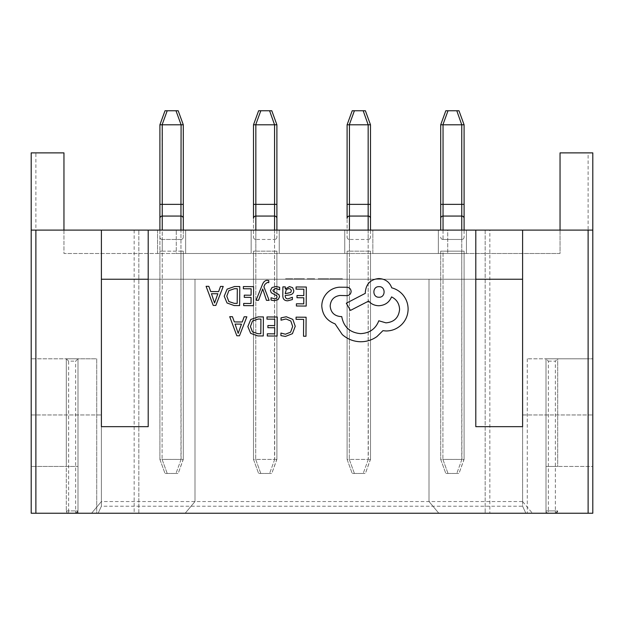 <?xml version="1.0" encoding="UTF-8"?>
<svg xmlns="http://www.w3.org/2000/svg" width="624" height="624" viewBox="0 0 624 624"><rect width="100%" height="100%" fill="white"/><g stroke="black" fill="none" stroke-linecap="round" stroke-linejoin="round"><path stroke-width="0.47" stroke-dasharray="3.12 2.34" d="M75.66 513.24L78 510.9L75.66 510.9L75.66 513.24L68.64 513.24L75.66 513.24A2.34 2.34 0 0 0 78 510.9L78 358.8L66.3 358.8L78 358.8L75.66 361.14L75.66 510.9L68.64 510.9L68.64 361.14L75.66 361.14M592.8 230.1L560.04 230.1L560.04 253.5L466.44 253.5L560.04 253.5L560.04 230.1L466.44 230.1L466.44 253.5L438.36 253.5L438.36 230.1L438.36 253.5L372.84 253.5L438.36 253.5L438.36 230.1L372.84 230.1L438.36 230.1L372.84 230.1L372.84 253.5L344.76 253.5L344.76 230.1L344.76 253.5L279.24 253.5L344.76 253.5L344.76 230.1L279.24 230.1L344.76 230.1L279.24 230.1L279.24 253.5L251.16 253.5L251.16 230.1L251.16 253.5L185.64 253.5L251.16 253.5L251.16 230.1L185.64 230.1L251.16 230.1L185.64 230.1L185.64 253.5L157.56 253.5L157.56 230.1L63.96 230.1L157.56 230.1L63.96 230.1L63.96 152.88L31.2 152.88L31.2 466.44L78 466.44L66.3 466.44L66.3 358.8L66.3 510.9L66.3 466.44L78 466.44L31.2 466.44L31.2 414.96L31.2 513.24L592.8 513.24L592.8 414.96L592.8 466.44L546 466.44L546 358.8L546 510.9L546 466.44L592.8 466.44L592.8 152.88L588.12 152.88L588.12 358.8L592.8 358.8L546 358.8L546 513.24L489.84 513.24L489.84 230.1L466.44 230.1L560.04 230.1L489.84 230.1M68.64 513.24L68.64 510.9L66.3 510.9A2.34 2.34 0 0 0 68.64 513.24L66.3 510.9L78 510.9L78 358.8L31.2 358.8L96.72 358.8L96.72 513.24L78 513.24L98.124 513.24L101.4 506.22L522.6 506.22L522.6 426.66L522.6 501.54L101.4 501.54L101.4 414.96L101.4 506.22L98.124 513.24L546 513.24L546 358.8L527.28 358.8L588.12 358.8M66.3 358.8L68.64 361.14M557.7 466.44L546 466.44L557.7 466.44L557.7 358.8L546 358.8L557.7 358.8L557.7 466.44M546 510.9L548.34 510.9L548.34 513.24A2.34 2.34 0 0 1 546 510.9L548.34 513.24A2.34 2.34 0 0 1 546 510.9L557.7 510.9L555.36 513.24L548.34 513.24L555.36 513.24L555.36 510.9L548.34 510.9L548.34 361.14L546 358.8M548.34 361.14L555.36 361.14L557.7 358.8M557.7 510.9A2.34 2.34 0 0 1 555.36 513.24A2.34 2.34 0 0 0 557.7 510.9L555.36 510.9L555.36 361.14M335.072 279.24L342.436 279.24L329.761 279.24L335.072 279.24L335.072 278.772L336.952 278.772L336.952 279.24M101.4 230.1L101.4 279.24L522.6 279.24L522.6 230.1M522.6 426.66L475.8 426.66L475.8 279.24L148.2 279.24L148.2 230.1M328.731 279.24L317.437 279.24L328.731 279.24L328.731 278.772L321.251 278.772L321.251 279.24M309.044 279.24L314.691 279.24L307.164 279.24L314.356 279.24L309.044 279.24L314.012 279.24L309.044 279.24L309.044 278.772L309.044 279.24L309.044 278.772L314.012 278.772L314.012 279.24L314.012 278.772L309.044 278.772L309.044 279.24M300.815 279.24L293.974 279.24L304.418 279.24L295.862 279.24L300.815 279.24L300.815 278.772L304.418 278.772L304.418 279.24L304.418 278.772L300.557 278.772L300.557 279.24M287.469 279.24L292.781 279.24L285.589 279.24L287.469 279.24L287.469 278.772L287.469 279.24M63.96 230.1L63.96 253.5L185.64 253.5L185.64 230.1L157.56 230.1L157.56 253.5L63.96 253.5L63.96 230.1L31.2 230.1M279.24 253.5L279.24 230.1L251.16 230.1L251.16 253.5L279.24 253.5L279.24 230.1L279.24 253.5M372.84 253.5L372.84 230.1L344.76 230.1L344.76 253.5L372.84 253.5L372.84 230.1L372.84 253.5M466.44 253.5L466.44 230.1L438.36 230.1L438.36 253.5L466.44 253.5L466.44 230.1L466.44 253.5M447.72 230.1L176.28 230.1L447.72 230.1L447.72 253.5L447.72 230.1M78 358.8L78 513.24L78 358.8L96.72 358.8L96.72 513.24L138.84 513.24L138.84 230.1L138.84 513.24L489.84 513.24M560.04 230.1L560.04 152.88L588.12 152.88M527.28 358.8L527.28 513.24L527.28 358.8M148.2 279.24L148.2 426.66L101.4 426.66L101.4 506.22M101.4 426.66L101.4 501.54L91.58 513.24L101.4 501.54M195 279.24L195 501.54L185.18 513.24L195 501.54L195 279.24M429 279.24L429 501.54L438.82 513.24L429 501.54L429 279.24M522.6 501.54L532.42 513.24L522.6 501.54L522.6 414.96L522.6 506.22L525.876 513.24L522.6 506.22M485.16 230.1L485.16 513.24L485.16 230.1M185.64 253.5L185.64 230.1L185.64 253.5M475.8 279.24L475.8 230.1M522.6 414.96L592.8 414.96L522.6 414.96M31.2 414.96L101.4 414.96L31.2 414.96M157.56 253.5L157.56 230.1L157.56 253.5M176.28 253.5L447.72 253.5L176.28 253.5L176.28 230.1L176.28 253.5M336.952 278.772L342.436 278.772L342.436 279.24M342.436 278.772L340.376 278.772L340.376 279.24M340.376 278.772L338.957 278.772L338.957 279.24M338.957 278.772L333.154 278.772L333.154 279.24M333.154 278.772L331.82 278.772L331.82 279.24M331.82 278.772L329.761 278.772L329.761 279.24M329.761 278.772L335.072 278.772M333.629 278.772L338.325 278.772L333.629 278.772L333.629 279.24L338.325 279.24L333.629 279.24M338.325 278.772L338.325 279.24M335.728 278.772L335.728 279.24M335.954 278.772L335.954 279.24M335.993 278.772L335.993 279.24M336.211 278.772L336.211 279.24M321.251 278.772L317.437 278.772L317.437 279.24L317.437 278.772L321.399 278.772L321.399 279.24L326.851 279.24L321.391 279.24L321.391 278.772L328.731 278.772M326.851 278.772L319.316 278.772L326.851 278.772L326.851 279.24M319.316 278.772L319.316 279.24L319.316 278.772M321.313 278.772L321.313 279.24M314.691 278.772L314.691 279.24L314.691 278.772L307.164 278.772L307.164 279.24L307.164 278.772L314.356 278.772L314.356 279.24L314.356 278.772L309.044 278.772L314.691 278.772M300.557 278.772L293.974 278.772L293.974 279.24M293.974 278.772L301.119 278.772L301.119 279.24L301.135 278.772L304.418 278.772L304.418 279.24L304.418 278.772L295.862 278.772L295.862 279.24M295.862 278.772L300.815 278.772M292.781 278.772L292.781 279.24L292.781 278.772L285.589 278.772L285.589 279.24L285.589 278.772L292.781 278.772M464.1 237.12A2.34 2.34 0 0 1 461.76 239.46A2.34 2.34 0 0 0 464.1 237.12L464.1 218.4L464.1 237.12A2.34 2.34 0 0 1 461.76 239.46L461.76 204.36L443.04 204.36L443.04 124.8L461.76 124.8L461.76 204.36L464.1 204.36L464.1 124.8L458.991 110.76L445.809 110.76L440.708 124.792L440.7 230.1M440.7 218.4A2.34 2.34 0 0 1 443.04 216.06L461.76 216.06A2.34 2.34 0 0 1 464.1 218.4M443.04 230.1L443.04 239.46A2.34 2.34 0 0 1 440.7 237.12A2.34 2.34 0 0 0 443.04 239.46L461.76 239.46L443.04 239.46L443.04 204.36L440.7 204.36M461.76 239.46L461.76 251.16L443.04 251.16L461.76 251.16L461.76 459.42L443.04 459.42L461.9 459.428L461.76 230.1M440.7 251.16L440.7 459.42L440.7 251.16L443.04 251.16L442.9 459.428L443.04 251.16L440.7 251.16M464.1 459.007L464.1 251.16L464.1 459.007L458.991 473.46L456.791 473.46L458.991 473.46L464.053 459.482L461.9 459.428L464.053 459.482L464.1 459.007M448.009 473.46L456.791 473.46L445.809 473.46L448.009 473.46L442.9 459.428L440.708 459.428L445.809 473.46L440.7 459.42L442.9 459.428L448.009 473.46M443.04 124.8L448.009 110.76M456.791 110.76L461.76 124.8M442.307 124.706L442.9 124.792M461.9 124.792L464.092 124.792M349.44 124.8L347.108 124.792L347.1 204.36L349.44 204.36L349.44 124.8L368.16 124.8L368.16 204.36L349.44 204.36L349.44 239.46L368.16 239.46L349.44 239.46A2.34 2.34 0 0 1 347.1 237.12L347.1 218.4L347.1 237.12A2.34 2.34 0 0 0 349.44 239.46L349.44 251.16L368.16 251.16L368.16 230.1M370.5 237.12A2.34 2.34 0 0 1 368.16 239.46A2.34 2.34 0 0 0 370.5 237.12L370.5 218.4L370.5 237.12A2.34 2.34 0 0 1 368.16 239.46L368.16 204.36L370.5 204.36L370.5 124.8L365.391 110.76L352.209 110.76M347.1 218.4A2.34 2.34 0 0 1 349.44 216.06L368.16 216.06A2.34 2.34 0 0 1 370.5 218.4M368.16 239.46L368.16 459.42L349.44 459.42L368.3 459.428L368.16 251.16L349.44 251.16L349.3 459.428L349.44 251.16L347.1 251.16L347.1 459.42L347.1 251.16L349.44 251.16L349.44 230.1M370.5 459.007L370.5 251.16L370.5 459.007L365.391 473.46L363.191 473.46L365.391 473.46L370.453 459.482L368.3 459.428L370.453 459.482L370.5 459.007M354.409 473.46L363.191 473.46L352.209 473.46L354.409 473.46L349.3 459.428L347.108 459.428L352.209 473.46L347.1 459.42L349.3 459.428L354.409 473.46M363.191 110.76L368.16 124.8M368.3 124.792L370.492 124.792M255.84 124.8L253.508 124.792L253.5 204.36L255.84 204.36L255.84 124.8L274.56 124.8L274.56 204.36L255.84 204.36L255.84 239.46L274.56 239.46L255.84 239.46A2.34 2.34 0 0 1 253.5 237.12L253.5 218.4L253.5 237.12A2.34 2.34 0 0 0 255.84 239.46L255.84 251.16L274.56 251.16L274.56 230.1M276.9 237.12A2.34 2.34 0 0 1 274.56 239.46A2.34 2.34 0 0 0 276.9 237.12L276.9 218.4L276.9 237.12A2.34 2.34 0 0 1 274.56 239.46L274.56 204.36L276.9 204.36L276.9 124.8L271.791 110.76L258.609 110.76M253.5 218.4A2.34 2.34 0 0 1 255.84 216.06L274.56 216.06A2.34 2.34 0 0 1 276.9 218.4M274.56 239.46L274.56 459.42L255.84 459.42L274.7 459.428L274.56 251.16L255.84 251.16L255.7 459.428L255.84 251.16L253.5 251.16L253.5 459.42L253.5 251.16L255.84 251.16L255.84 230.1M276.9 459.007L276.9 251.16L276.9 459.007L271.791 473.46L269.591 473.46L271.791 473.46L276.853 459.482L274.7 459.428L276.853 459.482L276.9 459.007M260.809 473.46L269.591 473.46L258.609 473.46L260.809 473.46L255.7 459.428L253.508 459.428L258.609 473.46L253.5 459.42L255.7 459.428L260.809 473.46M269.591 110.76L274.56 124.8M274.7 124.792L276.892 124.792M162.24 124.8L180.96 124.8L180.96 204.36L162.24 204.36L162.1 124.792L167.209 110.76L165.009 110.76L159.908 124.792L162.1 124.792M159.9 230.1L159.9 251.16L159.9 230.1M159.9 218.4A2.34 2.34 0 0 1 162.24 216.06L180.96 216.06A2.34 2.34 0 0 1 183.3 218.4L183.3 237.12A2.34 2.34 0 0 1 180.96 239.46L162.24 239.46L162.24 204.36L159.9 204.36M183.3 218.4L183.3 237.12A2.34 2.34 0 0 1 180.96 239.46L162.24 239.46A2.34 2.34 0 0 1 159.9 237.12A2.34 2.34 0 0 0 162.24 239.46L162.24 251.16L180.96 251.16L180.96 230.1M183.3 204.36L180.96 204.36L180.96 459.42L162.24 459.42L181.1 459.428L180.96 251.16L162.24 251.16L162.1 459.428L162.24 251.16L159.9 251.16L159.9 459.42L159.9 251.16L162.24 251.16L162.24 230.1M183.3 459.007L183.3 251.16L183.3 459.007L178.191 473.46L175.991 473.46L178.191 473.46L183.253 459.482L181.1 459.428L183.253 459.482L183.3 459.007M178.191 110.76L167.209 110.76M167.209 473.46L175.991 473.46L165.009 473.46L167.209 473.46L162.1 459.428L159.908 459.428L165.009 473.46L159.9 459.42L162.1 459.428L167.209 473.46M175.991 110.76L180.96 124.8M181.1 124.792L183.292 124.792M296.072 317.156L296.065 319.324L303.638 319.379L303.521 336.242L305.978 336.266L306.111 317.226L296.072 317.156M286.315 316.766L281.042 317.834L281.026 320.19L285.948 318.95L290.823 320.993L292.656 326.438L290.612 332.14L285.41 334.222L280.933 333.06L280.917 335.626L285.418 336.437L292.43 333.684L295.23 326.305L292.835 319.41L286.315 316.766M266.994 316.953L266.978 319.121L274.763 319.176L274.716 325.58L267.907 325.533L267.891 327.709L274.7 327.756L274.661 333.848L267.314 333.801L267.298 335.985L277.103 336.055L277.235 317.023L266.994 316.953M263.398 316.922L258.164 316.883L250.754 319.504L247.837 326.578L250.661 333.349L257.837 335.923L263.266 335.962L263.398 316.922M257.946 333.731L260.824 333.754L260.926 319.075L258.164 319.059L252.494 321.001L250.419 326.524L252.47 331.906L257.946 333.731M229.718 316.688L236.831 335.774L239.46 335.79L246.847 316.805L244.132 316.789L242.268 321.984L234.335 321.922L232.432 316.703L229.718 316.688M238.571 332.015L241.472 324.129L235.084 324.082L238.189 333.349L238.571 332.015M296.088 286.954L296.072 289.123L303.857 289.185L303.81 295.581L297.001 295.534L296.985 297.718L303.794 297.765L303.755 303.857L296.408 303.802L296.392 305.994L306.197 306.064L306.329 287.032L296.088 286.954M287.703 300.807L292.391 299.575L292.406 297.258L287.937 298.873C286.104 298.857 285.191 297.742 285.207 295.519L289.24 294.988C292.25 294.59 293.764 293.116 293.779 290.581L292.633 287.68L289.497 286.588L285.316 288.982L285.269 286.876L282.883 286.861L282.82 295.612C282.797 299.052 284.427 300.784 287.703 300.807M288.405 293.296L290.722 292.477L291.361 290.761L290.683 289.169L288.865 288.538L286.268 289.63L285.23 292.399L285.223 293.701L288.405 293.296M275.722 288.436L279.63 289.778L279.653 287.313L275.964 286.494L272.002 287.547L270.442 290.472L271.229 292.726L276.596 295.69L277.111 296.962L276.377 298.28L274.49 298.771L271.042 297.765L271.027 300.082L274.248 300.706L278.023 299.653L279.568 296.767L278.905 294.614L273.499 291.556L272.891 290.254L275.722 288.436M256.082 300.269L258.554 300.284L262.704 288.974L266.471 300.339L269.131 300.362L263.897 286.759L264.958 284.294L267.415 282.391L268.765 282.672L268.78 280.55L267.244 280.348C265.161 280.332 263.531 281.775 262.369 284.661L256.082 300.269M243.376 286.58L243.36 288.756L251.137 288.811L251.09 295.214L244.288 295.16L244.273 297.344L251.074 297.391L251.035 303.482L243.688 303.428L243.672 305.62L253.477 305.69L253.609 286.658L243.376 286.58M239.78 286.556L234.538 286.517L227.128 289.13L224.211 296.205L227.035 302.983L234.211 305.557L239.639 305.588L239.78 286.556M234.328 303.365L237.198 303.389L237.307 288.709L234.538 288.686L228.868 290.636L226.793 296.158L228.844 301.532L234.328 303.365M206.092 286.315L213.213 305.401L215.842 305.425L223.22 286.439L220.506 286.416L218.642 291.611L210.717 291.556L208.814 286.338L206.092 286.315M214.945 301.649L217.846 293.756L211.458 293.717L214.562 302.983L214.945 301.649M321.781 306.017C322.397 314.777 326.82 320.72 335.057 323.848L342.287 334.589C347.584 339.206 353.699 341.593 360.649 341.757C366.67 341.734 372.099 340.01 376.927 336.593L382.925 330.681L386.03 330.977C392.036 330.946 397.238 328.817 401.645 324.589C405.826 320.354 407.979 315.229 408.112 309.208C408.088 303.607 406.224 298.678 402.535 294.411C399.555 291.143 395.967 288.951 391.755 287.836C389.602 282.048 385.343 278.951 378.963 278.546C370.718 279.279 366.179 283.756 365.329 291.985L365.321 293.335L346.304 303.217L350.446 310.417L368.651 301.072C371.202 304.044 374.572 305.604 378.768 305.744C384.977 305.386 389.236 302.437 391.552 296.907C396.614 299.403 399.29 303.568 399.586 309.418C398.736 317.639 394.196 322.124 385.952 322.85L378.799 320.775C375.671 328.871 369.595 333.161 360.571 333.637C349.931 332.662 343.652 326.976 341.741 316.586L340.657 316.579C334.238 315.923 330.743 312.374 330.174 305.947C330.697 299.855 333.965 296.361 339.994 295.456L346.897 295.643C349.448 295.409 350.86 294.021 351.125 291.478C350.914 289.06 349.619 287.656 347.225 287.251L339.245 287.196C334.386 287.633 330.268 289.637 326.882 293.202C323.567 296.852 321.867 301.127 321.781 306.017M378.963 297.219C385.741 297.695 385.827 286.291 379.041 286.666C372.138 286.315 372.247 297.547 378.963 297.219M134.16 230.1L134.16 513.24M35.88 358.8L35.88 152.88M461.9 459.428L456.791 473.46L461.9 459.428M440.7 237.12A2.34 2.34 0 0 0 443.04 239.46M464.1 251.16L461.76 251.16L464.1 251.16M368.3 459.428L363.191 473.46L368.3 459.428M349.3 124.792L354.409 110.76M347.1 237.12A2.34 2.34 0 0 0 349.44 239.46M370.5 251.16L368.16 251.16L370.5 251.16M274.7 459.428L269.591 473.46L274.7 459.428M255.7 124.792L260.809 110.76M253.5 237.12A2.34 2.34 0 0 0 255.84 239.46M276.9 251.16L274.56 251.16L276.9 251.16M181.1 459.428L175.991 473.46L181.1 459.428M159.9 237.12A2.34 2.34 0 0 0 162.24 239.46M183.3 251.16L180.96 251.16L183.3 251.16M183.3 237.12A2.34 2.34 0 0 1 180.96 239.46"/><path stroke-width="0.94" d="M588.12 230.1L592.8 230.1L592.8 513.24L588.12 513.24L588.12 230.1L475.8 230.1L475.8 426.66L522.6 426.66L522.6 279.24L475.8 279.24M148.2 279.24L101.4 279.24L101.4 426.66L148.2 426.66L148.2 230.1L35.88 230.1L35.88 513.24L588.12 513.24M35.88 513.24L31.2 513.24L31.2 230.1L35.88 230.1M475.8 230.1L148.2 230.1M560.04 230.1L560.04 152.88L592.8 152.88L592.8 230.1M63.96 230.1L63.96 152.88L31.2 152.88L31.2 230.1M522.6 426.66L522.6 230.1M101.4 426.66L101.4 230.1M440.7 204.36L440.7 124.8L445.809 110.76L458.991 110.76L464.092 124.792L464.1 230.1L464.1 204.36L461.76 204.36L461.76 124.8L443.04 124.8L443.04 204.36L461.76 204.36L461.76 216.06L443.04 216.06A2.34 2.34 0 0 0 440.7 218.4L440.7 204.36L443.04 204.36L443.04 230.1M440.7 230.1L440.7 218.4A2.34 2.34 0 0 1 443.04 216.06M448.009 110.76L442.9 124.792L440.7 124.8L443.04 124.8M461.76 124.8L456.791 110.76M464.092 124.792L461.9 124.792M461.76 216.06A2.34 2.34 0 0 1 464.1 218.4A2.34 2.34 0 0 0 461.76 216.06L461.76 230.1M349.44 216.06L349.44 204.36L347.1 204.36L347.1 124.8L352.209 110.76L365.391 110.76L370.492 124.792L370.5 230.1L370.5 204.36L368.16 204.36L368.16 124.8L349.44 124.8L349.44 204.36L368.16 204.36L368.16 216.06L349.44 216.06A2.34 2.34 0 0 0 347.1 218.4L347.1 204.36L347.1 218.4A2.34 2.34 0 0 1 349.44 216.06L349.44 230.1M352.209 110.76L347.1 124.8L349.44 124.8M368.16 124.8L363.191 110.76M370.492 124.792L368.3 124.792M368.16 216.06A2.34 2.34 0 0 1 370.5 218.4A2.34 2.34 0 0 0 368.16 216.06L368.16 230.1M255.84 216.06L255.84 204.36L253.5 204.36L253.5 124.8L258.609 110.76L271.791 110.76L276.892 124.792L276.9 230.1L276.9 204.36L274.56 204.36L274.56 124.8L255.84 124.8L255.84 204.36L274.56 204.36L274.56 216.06L255.84 216.06A2.34 2.34 0 0 0 253.5 218.4L253.5 204.36L253.5 218.4A2.34 2.34 0 0 1 255.84 216.06L255.84 230.1M258.609 110.76L253.5 124.8L255.84 124.8M274.56 124.8L269.591 110.76M276.892 124.792L274.7 124.792M274.56 216.06A2.34 2.34 0 0 1 276.9 218.4A2.34 2.34 0 0 0 274.56 216.06L274.56 230.1M167.209 110.76L162.1 124.792L159.9 124.8L159.9 204.36L159.9 124.8L165.009 110.76L178.191 110.76L183.292 124.792L183.3 204.36L183.3 124.8L178.191 110.76M180.96 124.8L162.24 124.8L162.24 204.36L180.96 204.36L181.1 124.792L175.991 110.76M159.9 204.36L159.9 230.1L159.9 204.36L162.24 204.36L162.24 216.06L180.96 216.06L180.96 204.36L183.3 204.36L183.3 230.1L183.3 204.36M162.24 216.06A2.34 2.34 0 0 0 159.9 218.4A2.34 2.34 0 0 1 162.24 216.06L162.24 230.1M183.292 124.792L181.1 124.792M180.96 216.06A2.34 2.34 0 0 1 183.3 218.4A2.34 2.34 0 0 0 180.96 216.06L180.96 230.1M296.072 317.156L296.065 319.324L303.638 319.379L303.521 336.242L305.978 336.266L306.111 317.226L296.072 317.156M286.315 316.766L281.042 317.834L281.026 320.19L285.948 318.95L290.823 320.993L292.656 326.438L290.612 332.14L285.41 334.222L280.933 333.06L280.917 335.626L285.418 336.437L292.43 333.684L295.23 326.305L292.835 319.41L286.315 316.766M266.994 316.953L266.978 319.121L274.763 319.176L274.716 325.58L267.907 325.533L267.891 327.709L274.7 327.756L274.661 333.848L267.314 333.801L267.298 335.985L277.103 336.055L277.235 317.023L266.994 316.953M263.398 316.922L258.164 316.883L250.754 319.504L247.837 326.578L250.661 333.349L257.837 335.923L263.266 335.962L263.398 316.922M260.824 333.754L260.926 319.075L258.164 319.059L252.494 321.001L250.419 326.524L252.47 331.906L257.946 333.731L260.824 333.754M229.718 316.688L236.831 335.774L239.46 335.79L246.847 316.805L244.132 316.789L242.268 321.984L234.335 321.922L232.432 316.703L229.718 316.688M241.472 324.129L235.084 324.082L238.189 333.349L241.472 324.129M296.088 286.954L296.072 289.123L303.857 289.185L303.81 295.581L297.001 295.534L296.985 297.718L303.794 297.765L303.755 303.857L296.408 303.802L296.392 305.994L306.197 306.064L306.329 287.032L296.088 286.954M287.703 300.807L292.391 299.575L292.406 297.258L287.937 298.873C286.104 298.857 285.191 297.742 285.207 295.519L289.24 294.988C292.25 294.59 293.764 293.116 293.779 290.581L292.633 287.68L289.497 286.588L285.316 288.982L285.269 286.876L282.883 286.861L282.82 295.612C282.797 299.052 284.427 300.784 287.703 300.807M290.722 292.477L291.361 290.761L290.683 289.169L288.865 288.538L286.268 289.63L285.223 293.701L290.722 292.477M275.722 288.436L279.63 289.778L279.653 287.313L275.964 286.494L272.002 287.547L270.442 290.472L271.229 292.726L276.596 295.69L277.111 296.962L276.377 298.28L274.49 298.771L271.042 297.765L271.027 300.082L274.248 300.706L278.023 299.653L279.568 296.767L278.905 294.614L273.499 291.556L272.891 290.254L275.722 288.436M256.082 300.269L258.554 300.284L262.704 288.974L266.471 300.339L269.131 300.362L263.897 286.759L264.958 284.294L267.415 282.391L268.765 282.672L268.78 280.55L267.244 280.348C265.161 280.332 263.531 281.775 262.369 284.661L256.082 300.269M243.376 286.58L243.36 288.756L251.137 288.811L251.09 295.214L244.288 295.16L244.273 297.344L251.074 297.391L251.035 303.482L243.688 303.428L243.672 305.62L253.477 305.69L253.609 286.658L243.376 286.58M239.78 286.556L234.538 286.517L227.128 289.13L224.211 296.205L227.035 302.983L234.211 305.557L239.639 305.588L239.78 286.556M237.198 303.389L237.307 288.709L234.538 288.686L228.868 290.636L226.793 296.158L228.844 301.532L234.328 303.365L237.198 303.389M206.092 286.315L213.213 305.401L215.842 305.425L223.22 286.439L220.506 286.416L218.642 291.611L210.717 291.556L208.814 286.338L206.092 286.315M217.846 293.756L211.458 293.717L214.562 302.983L217.846 293.756M321.781 306.017C322.397 314.777 326.82 320.72 335.057 323.848L342.287 334.589C347.584 339.206 353.699 341.593 360.649 341.757C366.67 341.734 372.099 340.01 376.927 336.593L382.925 330.681L386.03 330.977C392.036 330.946 397.238 328.817 401.645 324.589C405.826 320.354 407.979 315.229 408.112 309.208C408.088 303.607 406.224 298.678 402.535 294.411C399.555 291.143 395.967 288.951 391.755 287.836C389.602 282.048 385.343 278.951 378.963 278.546C370.718 279.279 366.179 283.756 365.329 291.985L365.321 293.335L346.304 303.217L350.446 310.417L368.651 301.072C371.202 304.044 374.572 305.604 378.768 305.744C384.977 305.386 389.236 302.437 391.552 296.907C396.614 299.403 399.29 303.568 399.586 309.418C398.736 317.639 394.196 322.124 385.952 322.85L378.799 320.775C375.671 328.871 369.595 333.161 360.571 333.637C349.931 332.662 343.652 326.976 341.741 316.586L340.657 316.579C334.238 315.923 330.743 312.374 330.174 305.947C330.697 299.855 333.965 296.361 339.994 295.456L346.897 295.643C349.448 295.409 350.86 294.021 351.125 291.478C350.914 289.06 349.619 287.656 347.225 287.251L339.245 287.196C334.386 287.633 330.268 289.637 326.882 293.202C323.567 296.852 321.867 301.127 321.781 306.017M379.041 286.666C372.138 286.315 372.247 297.547 378.963 297.219C385.741 297.695 385.827 286.291 379.041 286.666M354.409 110.76L349.3 124.792M260.809 110.76L255.7 124.792"/></g></svg>
